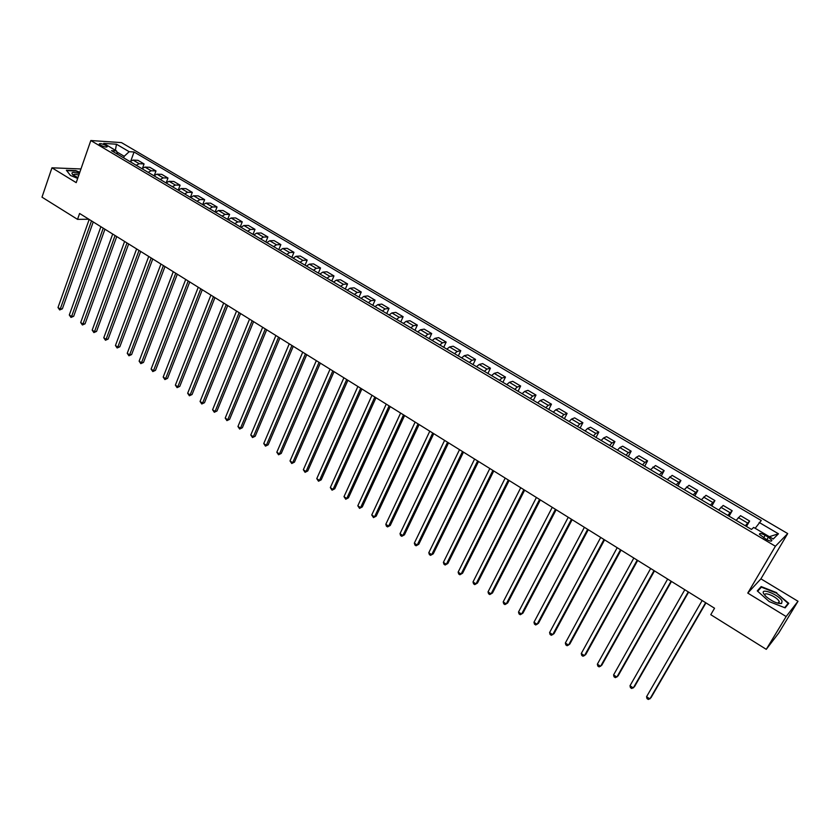 <?xml version="1.0" encoding="UTF-8"?>
<svg xmlns="http://www.w3.org/2000/svg" width="840" height="840" viewBox="0 0 840 840"><rect width="100%" height="100%" fill="white"/><g stroke="black" fill="none" stroke-linecap="round" stroke-linejoin="round"><path stroke-width="1.26" d="M100.538 145.173C104.402 147.042 106.648 147.535 107.268 146.653L105.934 145.52C102.081 143.651 99.845 143.157 99.215 144.039L100.538 145.173M787.7 533.579L121.485 142.611L90.814 140.532L775.404 546.242L787.7 533.579L760.914 578.844L747.768 593.082L786.146 616.539L798 601.272L760.914 578.844M798 601.272L778.754 632.993L766.269 649.341L786.146 616.539M766.269 649.341L710.776 614.691L714.546 608.223L79.601 213.476L77.532 219.356L88.872 219.24M768.337 537.18L765.135 535.29C761.292 533.274 759.413 532.97 759.476 534.377L766.164 539.312C770.007 541.338 771.897 541.643 771.824 540.236L768.337 537.18L766.857 539.7M755.16 528.297L761.26 520.517L134.054 151.988L130.862 160.85M759.161 522.438L778.449 533.788L773.251 538.997L753.679 527.426L751.485 529.431L111.499 150.654L116.55 150.959L103.74 143.388L116.466 144.218L129.181 151.704L134.054 151.988M80.955 168.956L51.954 167.811L42 197.169L77.532 219.356M51.954 167.811L76.209 182.637L90.814 140.532M747.768 593.082L775.404 546.242M123.659 157.857L124.215 156.292L116.865 151.946M745.29 525.777L749.626 521.042L746.476 526.481M130.001 161.606L133.056 160.062L137.917 160.303L144.071 163.936L142.569 168.042M141.907 168.651L144.953 167.087L149.772 167.297L155.978 170.951L154.371 175.319M153.909 175.76L156.944 174.163L161.721 174.342L167.979 178.038L166.257 182.7M166.026 182.931L169.05 181.314L173.785 181.461L180.096 185.178L178.227 190.145L181.251 188.528L185.945 188.633L192.308 192.381L190.417 197.369M190.565 197.453L193.557 195.793L198.209 195.867L204.635 199.647L202.713 204.645M202.997 204.803L205.978 203.123L210.588 203.154L217.056 206.976L215.124 211.984M215.534 212.226L218.505 210.525L223.062 210.515L229.593 214.368L227.63 219.387M228.186 219.713L231.137 217.991L235.652 217.938L242.246 221.834L240.251 226.863M240.944 227.262L243.884 225.519L248.357 225.435L255.003 229.352L252.987 234.392M253.816 234.885L256.746 233.111L261.166 232.984L267.876 236.943L265.829 241.994M266.805 242.571L269.714 240.776L274.092 240.608L280.854 244.597L278.786 249.669M279.909 250.331L282.807 248.504L287.133 248.304L293.958 252.326L291.858 257.408M293.139 258.153L296.016 256.305L300.29 256.053L307.178 260.116L305.046 265.209M306.474 266.06L309.341 264.18L313.562 263.886L320.512 267.981L318.36 273.084M319.945 274.019L322.781 272.118L326.949 271.782L333.963 275.919L331.79 281.032M333.532 282.062L336.357 280.14L340.473 279.752L347.55 283.931L345.334 289.055M347.235 290.178L350.049 288.225L354.113 287.794L361.253 292.005L359.006 297.15M361.074 298.368L363.867 296.383L367.868 295.911L375.081 300.163L372.813 305.308M375.039 306.631L377.811 304.626L381.759 304.101L389.036 308.395L386.736 313.551M389.141 314.979L391.892 312.942L395.776 312.375L403.116 316.701L400.785 321.877M403.368 323.4L406.098 321.332L409.92 320.712L417.333 325.08L414.971 330.267M417.721 331.894L420.431 329.794L424.2 329.133L431.676 333.543L429.293 338.741M432.222 340.473L434.91 338.352L438.617 337.628L446.166 342.08L443.741 347.298M446.849 349.135L449.526 346.983L453.159 346.217L460.782 350.7L458.325 355.929M461.622 357.882L464.268 355.688L467.849 354.869L475.534 359.405L473.046 364.644M476.543 366.702L479.157 364.487L482.664 363.615L490.434 368.193L487.914 373.433M491.589 375.617L494.193 373.37L497.637 372.435L505.47 377.066L502.919 382.316M506.793 384.615L509.376 382.337L512.746 381.35L520.653 386.012L518.059 391.282M522.144 393.697L524.696 391.387L527.993 390.348L535.983 395.052L533.358 400.334M537.642 402.875L540.173 400.522L543.396 399.431L551.46 404.187L548.803 409.479M553.298 412.136L555.797 409.752L558.947 408.597L567.095 413.395L564.396 418.709M569.1 421.491L571.578 419.076L574.644 417.858L582.876 422.709L580.135 428.022M585.06 430.931L587.506 428.484L590.51 427.203L598.815 432.106L596.033 437.43M601.178 440.475L603.603 437.987L606.522 436.653L614.912 441.599L612.098 446.933M617.452 450.114L619.857 447.584L622.692 446.187L631.166 451.185L628.309 456.53M633.896 459.848L636.269 457.286L639.02 455.816L647.577 460.866L644.69 466.231M650.506 469.675L655.515 465.549L664.157 470.642L661.227 476.018M667.286 479.598L672.178 475.367L680.904 480.522L677.933 485.909M684.232 489.636L689.01 485.3L697.83 490.497L694.817 495.894M701.358 499.769L706.01 495.317L714.913 500.577L711.858 505.985M718.651 510.006L723.177 505.449L732.175 510.752L729.078 516.18M736.134 520.349L740.534 515.676L749.626 521.042M727.724 515.371L732.175 510.752M710.325 505.082L714.913 500.577M693.115 494.886L697.83 490.497M676.074 484.806L680.904 480.522M659.211 474.82L664.157 470.642M642.516 464.94L644.868 462.368L647.577 460.866M625.989 455.165L628.373 452.613L631.166 451.185M609.62 445.473L612.034 442.964L614.912 441.599M593.418 435.887L595.854 433.409L598.815 432.106M577.374 426.384L579.841 423.959L582.876 422.709M561.488 416.987L563.986 414.582L567.095 413.395M545.759 407.673L548.279 405.31L551.46 404.187M530.187 398.454L532.728 396.123L535.983 395.052M514.763 389.33L517.325 387.03L520.653 386.012M499.485 380.289L502.068 378.021L505.47 377.066M484.344 371.332L486.959 369.096L490.434 368.193M469.361 362.46L471.996 360.255L475.534 359.405M454.514 353.671L457.17 351.498L460.782 350.7M439.814 344.967L442.491 342.825L446.166 342.08M425.25 336.346L427.949 334.236L431.676 333.543M410.812 327.81L413.532 325.721L417.333 325.08M396.522 319.347L399.262 317.289L403.116 316.701M382.358 310.968L385.119 308.942L389.036 308.395M368.319 302.663L371.102 300.657L375.081 300.163M354.417 294.431L357.221 292.457L361.253 292.005M340.641 286.272L343.455 284.33L347.55 283.931M326.991 278.197L329.826 276.276L333.963 275.919M313.467 270.186L316.312 268.296L320.512 267.981M300.058 262.259L302.925 260.389L307.178 260.116M286.776 254.394L289.653 252.556L293.958 252.326M273.609 246.603L276.507 244.787L280.854 244.597M260.558 238.875L263.477 237.09L267.876 236.943M247.622 231.221L250.551 229.457L255.003 229.352M234.801 223.629L237.752 221.897L242.246 221.834M222.096 216.111L225.057 214.4L229.593 214.368M209.496 208.656L212.478 206.966L217.056 206.976M197.012 201.264L200.004 199.595L204.635 199.647M184.632 193.946L187.635 192.297L192.308 192.381M172.368 186.679L175.382 185.052L180.096 185.178M160.198 179.477L163.222 177.881L167.979 178.038M148.134 172.337L151.179 170.762L155.978 170.951M136.174 165.26L139.23 163.706L144.071 163.936M129.181 151.704L124.215 156.292M117.611 154.266L116.55 150.959M769.335 536.687L778.449 533.788M116.466 144.218L115.395 150.266M776.769 592.736L761.177 586.572L757.271 590.898L769.23 601.608L785.138 607.866L788.76 603.32L776.517 593.145M79.811 172.263L75.758 170.604L66.371 170.247L70.466 175.466L77.669 178.416M779.069 603.047L778.418 602.469M759.759 588.966L761.177 586.572M705.642 602.69L649.898 698.912L646.569 696.707L702.156 600.516M705.957 602.879L651.01 697.704L648.323 699.468L646.989 698.586L646.569 696.707M688.264 591.885L633.297 687.939L630 685.755L684.81 589.732M688.632 592.106L634.452 686.763L631.754 688.506L630.43 687.635L630 685.755M671.066 581.186L616.865 677.072L613.589 674.909L667.643 579.065M671.475 581.448L618.051 675.927L615.352 677.649L614.04 676.788L613.589 674.909M654.034 570.601L600.59 666.309L597.356 664.167L650.654 568.501M654.497 570.885L601.808 665.196L599.109 666.897L597.817 666.047L597.356 664.167M637.182 560.123L584.472 655.651L581.27 653.53L633.832 558.044M637.686 560.438L585.732 654.57L583.023 656.26L581.752 655.41L581.27 653.53M763.686 593.754L766.101 596.621C772.233 601.524 777.399 603.813 781.62 603.488L782.061 600.999C778.88 594.657 759.832 587.129 763.686 593.754M778.124 603.309L778.775 603.183L779.121 601.303C776.895 596.757 763.14 591.014 765.041 595.413L765.146 595.675M757.68 591.266L761.387 587.16L776.496 593.124L788.12 603.383L784.686 607.688M786.261 606.47L788.12 603.383M79.359 173.554C72.702 171.728 70.539 172.137 72.859 174.804L77.942 177.629M78.813 175.119C75.127 174.059 73.311 174.09 73.364 175.192M70.497 175.476L66.707 170.657L75.799 170.993L79.695 172.589M620.498 549.759L568.523 645.11L565.351 643.01L617.19 547.691M621.054 550.095L569.803 644.059L567.105 645.729L565.835 644.889L565.351 643.01M603.992 539.49L552.72 634.662L549.581 632.583L600.705 537.453M604.579 539.857L554.043 633.644L551.334 635.292L550.085 634.462L549.581 632.583M587.643 529.326L537.086 624.32L533.967 622.262L584.388 527.299M588.273 529.715L538.429 623.322L535.721 624.96L534.481 624.141L533.967 622.262M571.452 519.267L521.587 614.072L518.511 612.034L568.239 517.262M572.135 519.687L522.963 613.106L520.264 614.723L519.036 613.914L518.511 612.034M555.429 509.303L506.247 603.928L503.192 601.913L552.248 507.318M556.143 509.744L507.654 602.994L504.945 604.59L503.727 603.792L503.192 601.913M539.563 499.433L491.054 593.88L488.03 591.885L536.403 497.48M540.32 499.905L492.492 592.977L489.783 594.562L488.576 593.754L488.03 591.885M523.856 489.668L476.007 583.926L473.015 581.952L520.726 487.725M524.643 490.161L477.467 583.054L474.757 584.619L473.56 583.821L473.015 581.952M508.294 479.997L461.097 574.067L458.136 572.114L505.197 478.076M509.124 480.512L462.588 573.216L459.879 574.77L458.693 573.982L458.136 572.114M462.588 573.216L459.879 574.77M492.891 470.421L446.334 564.301L443.394 562.359L489.825 468.51M493.763 470.957L447.846 563.482L445.137 565.016L443.971 564.239L443.394 562.359M447.846 563.482L445.137 565.016M477.635 460.929L431.707 554.631L428.799 552.71L474.6 459.05M478.538 461.496L433.251 553.833L430.542 555.356L429.377 554.589L428.799 552.71M433.251 553.833L430.542 555.356M462.525 451.542L417.218 545.055L414.33 543.144L459.512 449.673M463.47 452.13L418.782 544.278L416.073 545.79L414.929 545.024L414.33 543.144M418.782 544.278L416.073 545.79M447.552 442.239L402.864 535.563L400.008 533.673L444.581 440.391M448.539 442.848L404.46 534.817L401.751 536.308L400.606 535.553L400.008 533.673M404.46 534.817L401.751 536.308M432.737 433.02L388.637 526.155L385.812 524.286L429.786 431.193M433.745 433.65L390.264 525.441L387.555 526.911L386.421 526.166L385.812 524.286M390.264 525.441L387.555 526.911M418.047 423.895L374.546 516.841L371.742 514.983L415.128 422.079M419.097 424.546L376.194 516.149L373.485 517.608L371.742 514.983M376.194 516.149L373.485 517.608M403.505 414.855L360.591 507.612L357.808 505.775L400.617 413.06M404.596 415.527L362.26 506.94L359.552 508.379L357.808 505.775M362.26 506.94L359.552 508.379M389.099 405.899L346.752 498.467L344.001 496.64L386.243 404.114M390.222 406.592L348.453 497.816L345.744 499.244L344.001 496.64M348.453 497.816L345.744 499.244M374.829 397.026L333.05 489.405L330.32 487.599L371.994 395.262M375.984 397.74L334.772 488.775L332.062 490.193L330.32 487.599M334.772 488.775L332.062 490.193M360.696 388.238L319.473 480.417L316.764 478.632L357.882 386.484M361.872 388.973L321.206 479.819L318.507 481.215L316.764 478.632M321.206 479.819L318.507 481.215M346.689 379.522L306.012 471.524L303.334 469.749L343.896 377.79M347.897 380.279L307.776 470.935L305.067 472.332L303.334 469.749M307.776 470.935L305.067 472.332M332.808 370.902L292.677 462.704L290.02 460.95L330.046 369.18M334.047 371.669L294.452 462.147L291.753 463.512L290.02 460.95M294.452 462.147L291.753 463.512M319.064 362.355L279.457 453.957L276.822 452.225L316.323 360.654M320.334 363.143L281.253 453.421L278.555 454.786L276.822 452.225M281.253 453.421L278.555 454.786M305.435 353.881L266.353 445.294L263.75 443.572L302.726 352.191M306.737 354.69L268.18 444.78L265.482 446.135L263.75 443.572M268.18 444.78L265.482 446.135M291.931 345.492L253.365 436.716L250.782 435.005L289.254 343.822M293.265 346.311L255.213 436.223L252.515 437.556L250.782 435.005M255.213 436.223L252.515 437.556M278.555 337.176L240.503 428.201L237.941 426.51L275.898 335.517M279.909 338.016L242.361 427.728L239.663 429.051L237.941 426.51M242.361 427.728L239.663 429.051M265.303 328.933L227.745 419.769L225.204 418.089L262.658 327.285M266.679 329.794L229.625 419.318L226.926 420.62L225.204 418.089M229.625 419.318L226.926 420.62M252.158 320.764L215.103 411.411L212.583 409.742L249.543 319.137M253.575 321.636L217.004 410.97L214.305 412.272L212.583 409.742M217.004 410.97L214.305 412.272M239.138 312.669L202.566 403.116L200.067 401.468L236.554 311.052M240.576 313.562L204.488 402.707L201.789 403.988L200.067 401.468M204.488 402.707L201.789 403.988M226.233 304.647L190.145 394.905L187.666 393.267L223.671 303.051M227.703 305.55L192.077 394.506L189.389 395.776L187.666 393.267M192.077 394.506L189.389 395.776M213.444 296.688L177.817 386.757L175.371 385.14L210.903 295.113M214.935 297.612L179.781 386.379L177.093 387.639L175.371 385.14M179.781 386.379L177.093 387.639M200.771 288.813L165.606 378.683L163.18 377.076L198.251 287.238M202.283 289.748L167.58 378.326L164.892 379.575L163.18 377.076M167.58 378.326L164.892 379.575M188.202 281.001L153.5 370.681L151.095 369.086L185.703 279.447M189.735 281.957L155.495 370.335L152.806 371.574L151.095 369.086M155.495 370.335L152.806 371.574M175.749 273.252L141.498 362.744L139.115 361.158L173.271 271.719M177.303 274.229L143.504 362.418L141.498 362.744L140.826 363.647L139.115 361.158M143.504 362.418L140.826 363.647M163.401 265.577L129.602 354.869L127.229 353.304L160.944 264.054M164.987 266.564L131.618 354.564L129.602 354.869L128.94 355.782L127.229 353.304M131.618 354.564L128.94 355.782M151.158 257.964L117.8 347.067L115.448 345.513L148.722 256.452M152.765 258.972L119.837 346.784L117.8 347.067L117.159 347.981L115.448 345.513M119.837 346.784L117.159 347.981M139.02 250.425L106.092 339.329L103.772 337.785L136.616 248.923M140.658 251.433L108.15 339.056L106.092 339.329L105.473 340.253L103.772 337.785M108.15 339.056L105.473 340.253M126.998 242.949L94.489 331.653L92.18 330.131L124.604 241.458M128.646 243.968L96.558 331.401L94.489 331.653L93.88 332.588L92.18 330.131M96.558 331.401L93.88 332.588M115.07 235.536L82.982 324.051L80.692 322.529L112.697 234.055M116.739 236.565L85.071 323.81L82.982 324.051L82.394 324.975L80.692 322.529M85.071 323.81L82.394 324.975M103.246 228.175L71.579 316.502L69.3 315L100.884 226.716M104.937 229.236L73.678 316.281L71.579 316.502L71.001 317.436L69.3 315M73.678 316.281L71.001 317.436M91.518 220.889L60.26 309.015L58.002 307.534L89.187 219.44M93.23 221.959L62.37 308.816L60.26 309.015L59.703 309.96L58.002 307.534M62.37 308.816L59.703 309.96M738.318 517.556L747.453 522.952M720.867 507.255L729.918 512.6M703.605 497.06L712.562 502.341M686.511 486.959L695.373 492.198M669.596 476.963L678.374 482.15M652.848 467.072L661.532 472.206M636.269 457.286L644.868 462.368M619.857 447.584L628.373 452.613M603.603 437.987L612.034 442.964M587.506 428.484L595.854 433.409M571.578 419.076L579.841 423.959M555.797 409.752L563.986 414.582M540.173 400.522L548.279 405.31M524.696 391.387L532.728 396.123M509.376 382.337L517.325 387.03M494.193 373.37L502.068 378.021M479.157 364.487L486.959 369.096M464.268 355.688L471.996 360.255M449.526 346.983L457.17 351.498M434.91 338.352L442.491 342.825M420.431 329.794L427.949 334.236M406.098 321.332L413.532 325.721M391.892 312.942L399.262 317.289M377.811 304.626L385.119 308.942M363.867 296.383L371.102 300.657M350.049 288.225L357.221 292.457M336.357 280.14L343.455 284.33M322.781 272.118L329.826 276.276M309.341 264.18L316.312 268.296M296.016 256.305L302.925 260.389M282.807 248.504L289.653 252.556M269.714 240.776L276.507 244.787M256.746 233.111L263.477 237.09M243.884 225.519L250.551 229.457M231.137 217.991L237.752 221.897M218.505 210.525L225.057 214.4M205.978 203.123L212.478 206.966M193.557 195.793L200.004 199.595M181.251 188.528L187.635 192.297M169.05 181.314L175.382 185.052M156.944 174.163L163.222 177.881M144.953 167.087L151.179 170.762M133.056 160.062L139.23 163.706M763.644 537.821L765.135 535.29M771.299 541.118L771.824 540.236M778.775 603.183L781.62 603.488M778.355 603.361L779.331 601.745"/></g></svg>

